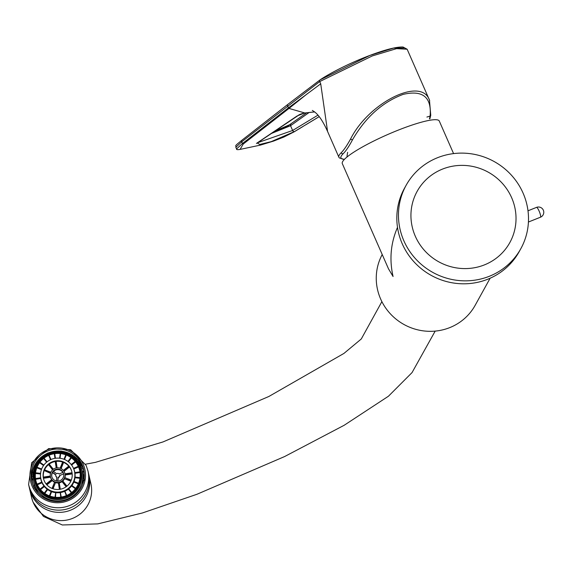 <?xml version="1.0" encoding="UTF-8"?>
<svg xmlns="http://www.w3.org/2000/svg" width="572" height="572" viewBox="0 0 572 572"><rect width="100%" height="100%" fill="white"/><g stroke="black" fill="none" stroke-linecap="round" stroke-linejoin="round"><path stroke-width="0.86" d="M90.884 483.64A30.445 30.051 167.1 0 1 90.898 483.726L88.496 473.266A30.445 30.051 167.1 0 1 68.268 508.615A30.445 30.051 167.1 0 1 30.895 492.185A30.445 30.051 167.1 0 1 29.151 486.901L31.553 497.361A30.445 30.051 167.1 0 1 31.546 497.318M33.319 485.878A26.605 26.262 167.1 0 1 51.845 449.706A26.605 26.262 167.1 0 1 83.655 469.34A26.605 26.262 167.1 0 1 33.319 485.878M83.869 470.348A26.605 26.262 -12.9 0 0 74.439 456.406M73.323 455.612A26.605 26.262 -12.9 0 0 61.847 451.251M60.468 451.101A26.605 26.262 -12.9 0 0 48.298 452.96M47.04 453.503A26.605 26.262 -12.9 0 0 37.359 461.075M36.515 462.19A26.605 26.262 -12.9 0 0 32.039 482.253M83.219 464.257A27.799 27.435 -12.9 0 0 35.421 459.059A27.799 27.435 -12.9 0 0 54.533 502.595A27.799 27.435 -12.9 0 0 83.219 464.257M83.912 470.599A26.605 26.262 -12.9 0 0 82.668 467.145L84.041 471.871A26.476 26.133 167.1 0 1 84.156 472.243M82.089 465.93A26.605 26.262 -12.9 0 0 74.553 456.906M72.966 455.798A26.605 26.262 -12.9 0 0 61.962 451.751M60.282 451.58A26.605 26.262 -12.9 0 0 48.57 453.396M47.154 453.996A26.605 26.262 -12.9 0 0 37.802 461.168M36.629 462.691A26.605 26.262 -12.9 0 0 32.096 473.48M31.853 475.189A26.605 26.262 -12.9 0 0 32.111 482.503M34.413 485.807A25.089 24.76 167.1 0 1 33.727 482.003M33.312 479.722L32.225 479.736L32.032 478.907L32.046 476.026L33.097 476.14M33.212 478.871L32.032 478.907M33.426 486.121L34.685 485.857M34.234 485.077L34.37 485.692A25.089 24.76 -12.9 0 0 34.399 485.807M83.262 474.138A25.154 24.825 -12.9 0 0 82.919 472.872L82.776 472.25A25.154 24.825 167.1 0 1 83.798 478.342M33.834 482.897A25.154 24.825 -12.9 0 0 34.241 485.406M34.349 485.821A25.154 24.825 167.1 0 1 33.619 481.502M32.611 484.084A26.476 26.133 167.1 0 1 32.225 479.736M33.591 486.965L34.892 485.649A24.889 24.56 167.1 0 1 33.712 481.939L34.327 484.62A24.889 24.56 -12.9 0 0 34.613 485.735M33.712 481.939A24.889 24.56 167.1 0 1 33.197 474.331L31.775 474.839L32.046 476.026M31.775 474.839A26.476 26.133 167.1 0 1 31.925 473.544L33.348 473.03A24.889 24.56 167.1 0 1 37.616 462.355A24.889 24.56 -12.9 0 1 38.403 461.297A24.889 24.56 167.1 0 1 42.671 457.071M32.561 473.316L32.754 472.687L33.376 472.822M33.14 472.772A26.476 26.133 167.1 0 1 33.798 470.713L33.126 472.765M35.514 465.794L36.772 463.299L36.501 462.112A26.476 26.133 167.1 0 1 37.287 461.053L38.403 461.297M48.699 453.603L48.227 452.852A26.476 26.133 167.1 0 0 47.011 453.382L47.197 454.175M60.167 451.866L60.51 450.993A26.476 26.133 167.1 0 1 61.826 451.136L62.041 452.066M80.523 465.88A24.889 24.56 167.1 0 1 81.052 467.074L82.661 467.131A26.476 26.133 167.1 0 0 82.139 465.93L80.523 465.88A24.889 24.56 167.1 0 0 73.323 456.942A24.889 24.56 -12.9 0 0 72.265 456.17L73.366 455.584A26.476 26.133 167.1 0 1 74.424 456.363L74.703 457.543L76.848 460.26M77.249 460.732A26.476 26.133 167.1 0 1 81.102 465.451M80.48 465.794L81.338 465.315L81.732 465.915M83.676 476.683A25.089 24.76 -12.9 0 0 83.269 474.453L83.126 473.838A25.089 24.76 167.1 0 1 83.734 478.342M36.587 491.362L37.001 491.112L37.108 491.555A24.889 24.56 -12.9 0 0 38.231 493.286M83.333 478.692L84.12 478.342M84.041 471.871L82.776 472.25M83.855 471.035L82.375 471.45M34.892 485.649A24.889 24.56 -12.9 0 0 35.414 486.851L35.843 488.717L35.006 489.081M36.079 485.664A23.831 23.516 167.1 0 1 34.706 481.531L34.484 480.573A23.831 23.516 167.1 0 1 52.445 452.323A23.831 23.516 167.1 0 1 80.931 469.905A23.831 23.516 167.1 0 1 35.857 484.713A23.831 23.516 167.1 0 1 34.484 480.573C32.776 465.615 39.189 456.106 53.732 452.052C66.817 450.393 75.883 456.342 80.931 469.905L81.153 470.856A23.831 23.516 167.1 0 1 36.079 485.664M81.052 467.074A24.889 24.56 167.1 0 1 82.74 478.399A24.889 24.56 -12.9 0 1 82.59 479.693A24.889 24.56 167.1 0 1 78.321 490.368A24.889 24.56 -12.9 0 1 77.535 491.427A24.889 24.56 167.1 0 1 68.447 498.591A24.889 24.56 -12.9 0 1 67.239 499.12A24.889 24.56 167.1 0 1 55.77 500.857A24.889 24.56 -12.9 0 1 54.454 500.714A24.889 24.56 167.1 0 1 43.679 496.56A24.889 24.56 -12.9 0 1 42.614 495.781A24.889 24.56 167.1 0 1 35.414 486.851L34.113 488.166M63.313 452.33A24.889 24.56 167.1 0 1 72.265 456.17M33.348 473.03A24.889 24.56 -12.9 0 0 33.197 474.331M73.323 456.942L74.424 456.363M36.501 462.112L37.616 462.355M61.483 452.009L61.826 451.136M47.011 453.382L47.49 454.132M82.597 472.422L82.747 472.379A25.089 24.76 167.1 0 1 83.126 473.838M67.453 499.706L67.239 499.12L67.374 499.735M55.763 501.522L55.77 500.857L55.92 501.53M83.498 481.617L83.019 481.567L82.668 484.177M84.327 480.551L82.59 479.693L83.019 481.567M43.308 497.468L43.679 496.56L43.98 497.876M78.107 492.07L77.535 491.427L77.771 492.456M37.001 491.112L35.843 488.717M83.448 478.335A24.889 24.56 -12.9 0 0 82.84 473.473L82.225 470.792M82.94 468.311L81.696 468.854M42.614 495.781L42.228 496.739M68.669 499.192L68.447 498.591M84.477 479.25L82.74 478.399M78.922 491.048L78.321 490.368M54.454 500.714L54.447 501.401M48.749 454.769A22.501 22.208 167.1 0 1 79.615 470.077A22.501 22.208 167.1 0 1 37.037 484.055A22.501 22.208 167.1 0 1 48.749 454.769M78.371 466.373L73.509 468.361L78.371 466.373A22.501 22.208 167.1 0 1 78.371 466.387L78.543 466.931A22.501 22.208 -12.9 0 1 79.672 470.348M78.257 466.302A22.501 22.208 -12.9 0 0 75.576 461.933L75.447 461.547L71.378 464.757M75.275 461.332L71.207 464.543L75.354 461.411A22.501 22.208 167.1 0 1 75.361 461.425L75.447 461.547M75.161 461.418A22.501 22.208 -12.9 0 0 71.407 457.879L68.19 461.604M71.035 457.343L67.968 461.44L71.135 457.4A22.501 22.208 167.1 0 1 71.142 457.407L71.257 457.507M70.907 457.514A22.501 22.208 -12.9 0 0 66.309 455.033L64.264 459.38M65.887 454.583L64.007 459.273L66.002 454.611A22.501 22.208 167.1 0 1 66.016 454.611L66.145 454.683M65.787 454.833A22.501 22.208 -12.9 0 0 60.625 453.589L59.874 458.243M59.602 458.215L60.31 453.231A22.501 22.208 167.1 0 1 60.325 453.231L60.46 453.267M60.146 453.539A22.501 22.208 -12.9 0 0 54.755 453.653L55.327 458.294M44.058 458.143A22.501 22.208 -12.9 0 1 48.656 455.405L48.792 454.976A22.501 22.208 167.1 0 1 48.806 454.976L49.092 455.212A22.501 22.208 -12.9 0 1 54.283 453.725L54.44 453.353A22.501 22.208 167.1 0 1 54.454 453.353L54.583 453.353M39.961 462.226A22.501 22.208 -12.9 0 1 43.651 458.465L43.758 457.986A22.501 22.208 167.1 0 1 43.765 457.979L47.026 461.833L43.872 457.922M37.051 467.217A22.501 22.208 -12.9 0 1 39.611 462.698L39.668 462.176A22.501 22.208 167.1 0 1 39.675 462.169L43.865 465.072L39.761 462.083M35.521 472.787A22.501 22.208 -12.9 0 1 36.808 467.81L36.815 467.267A22.501 22.208 167.1 0 1 36.822 467.252L41.67 469.004L36.873 467.152M35.493 478.578A22.501 22.208 -12.9 0 1 35.443 473.459L35.385 472.901A22.501 22.208 167.1 0 1 35.392 472.887L40.591 473.344L35.407 472.779M35.814 480.423A22.501 22.208 -12.9 0 1 35.593 479.257L35.485 478.7A22.501 22.208 167.1 0 1 35.478 478.692L40.648 477.792L35.464 478.578M73.552 468.461A17.253 17.031 167.1 0 1 73.559 468.468L73.795 468.983L78.543 466.931M68.461 461.811L71.407 457.879M55.448 458.279L54.755 453.653M36.808 467.81L41.449 469.598M60.081 458.272L60.625 453.589M50.979 459.502L49.092 455.212M64.529 459.488L66.309 455.033M48.656 455.405L50.543 459.695M35.593 479.257L40.712 478.485L40.648 477.792M43.651 458.465L46.625 462.162M54.283 453.725L54.976 458.344M40.712 478.485A17.332 17.103 -12.9 0 0 41.735 482.124M37.366 484.77L42.006 482.754L41.906 482.189A17.253 17.031 167.1 0 1 41.899 482.175L37.08 484.141L41.849 482.074M39.611 462.698L43.522 465.551M40.483 475.339A17.21 16.981 167.1 0 1 73.252 467.81A17.21 16.981 167.1 0 1 64.75 490.569A17.21 16.981 167.1 0 1 40.483 475.339L40.49 475.883A17.332 17.103 -12.9 0 0 40.612 477.799M35.443 473.459L40.526 474.016M71.607 465.065L75.576 461.933M35.485 478.7L40.669 477.913A17.253 17.031 167.1 0 1 40.669 477.906L35.478 478.692M78.321 466.273L73.509 468.361A17.332 17.103 -12.9 0 0 73.488 468.296L73.252 467.81M42.006 482.754A17.332 17.103 -12.9 0 0 43.972 486.028M55.52 497.247L55.756 492.263A17.253 17.031 167.1 0 1 55.741 492.263L55.041 497.204M74.882 477.069L80.016 477.627L74.861 477.177L74.982 477.756L79.923 478.299M44.809 493.414L47.676 489.589L47.455 489.067A17.253 17.031 167.1 0 1 47.44 489.06L44.309 493.057L47.34 489.003M61.247 497.039L60.253 492.163A17.253 17.031 167.1 0 1 60.246 492.17L60.775 497.111M66.738 495.409L64.586 490.919A17.253 17.031 167.1 0 1 64.572 490.926L66.302 495.595M49.921 496.017L51.652 491.691A17.332 17.103 -12.9 0 0 55.57 492.642M64.901 491.226A17.332 17.103 -12.9 0 0 68.375 489.153L71.271 492.749M68.554 488.552L71.679 492.435L68.447 488.617A17.253 17.031 167.1 0 1 68.433 488.624L68.375 489.153M71.664 485.313L75.726 488.273L71.579 485.399L71.564 485.971L75.368 488.738M74.775 472.622L79.944 471.836L74.789 472.729A17.253 17.031 167.1 0 1 74.789 472.744L74.975 473.294L80.03 472.522M56.049 492.692A17.332 17.103 -12.9 0 0 60.103 492.606M71.915 485.499A17.332 17.103 -12.9 0 0 73.817 482.082L78.321 483.819M73.824 481.395L78.571 483.233L73.824 481.402L73.817 482.082M75.054 477.084A17.332 17.103 -12.9 0 0 74.975 473.294M74.868 472.608A17.332 17.103 -12.9 0 0 73.795 468.983M71.579 485.399A17.253 17.031 167.1 0 1 71.571 485.413L75.647 488.381L71.579 485.399M40.526 489.589L44.38 486.543L44.223 485.993L40.104 489.074L44.13 485.9M44.38 486.543A17.332 17.103 -12.9 0 0 47.176 489.224M47.676 489.589A17.332 17.103 -12.9 0 0 51.13 491.484M80.001 477.734L74.861 477.177A17.253 17.031 167.1 0 1 74.861 477.191L80.001 477.749M51.652 491.691L51.258 491.176L49.399 495.824L51.258 491.176M74.053 481.488A17.332 17.103 -12.9 0 0 74.982 477.756M44.223 485.993A17.253 17.031 167.1 0 1 44.208 485.978L40.176 489.167L44.223 485.993M78.528 483.34L73.767 481.502A17.253 17.031 167.1 0 1 73.759 481.51L78.521 483.347M60.575 492.535A17.332 17.103 -12.9 0 0 64.464 491.419M68.783 488.831A17.332 17.103 -12.9 0 0 71.564 485.971M49.521 495.874L51.387 491.205A17.253 17.031 167.1 0 1 51.373 491.198L49.514 495.867M51.902 461.947A14.565 14.372 167.1 0 1 71.872 471.857A14.565 14.372 167.1 0 1 60.904 489.124A14.565 14.372 167.1 0 1 51.902 461.947M71.936 472.122A14.565 14.372 -12.9 0 0 69.491 467.017L69.376 466.638A14.565 14.372 167.1 0 0 68.883 466.023L63.363 470.384M68.754 466.123A14.565 14.372 -12.9 0 0 63.585 462.426L63.456 462.069A14.565 14.372 167.1 0 0 62.713 461.783L60.153 468.196M62.605 462.054A14.565 14.372 -12.9 0 0 56.135 461.382L55.999 461.053A14.565 14.372 167.1 0 0 55.212 461.175L55.227 461.518A14.565 14.372 -12.9 0 0 49.199 464.106M52.552 469.862L48.384 464.357A14.565 14.372 167.1 0 1 49.006 463.863L53.325 469.219M48.413 464.729A14.565 14.372 -12.9 0 0 44.544 469.819M50.508 473.33L44.058 470.47A14.565 14.372 167.1 0 1 44.351 469.741L50.879 472.257M44.115 470.863A14.565 14.372 -12.9 0 0 43.322 477.112M50.458 476.776A7.415 7.314 167.1 0 1 54.74 468.411A7.415 7.314 167.1 0 1 64.908 473.452A7.415 7.314 167.1 0 1 59.324 482.246A7.415 7.314 167.1 0 1 50.458 476.776L50.579 477.313A7.415 7.314 -12.9 0 1 50.558 477.212L43.486 478.285L43.401 477.892A14.565 14.372 167.1 0 1 43.279 477.119L50.329 476.047M43.486 478.285A14.565 14.372 -12.9 0 0 43.558 478.642M46.654 484.563L52.181 480.201A7.415 7.314 167.1 0 1 51.687 479.593L46.153 483.955M64.915 477.67A7.415 7.314 -12.9 0 0 65.187 474.996L65.108 474.603L72.158 473.53M72.194 473.931L65.187 474.996M69.491 467.017L64.035 471.321M60.217 489.26L59.202 482.489A7.415 7.314 167.1 0 1 58.416 482.611L59.431 489.382M59.202 482.489L60.303 489.246M52.81 488.695L55.513 482.632A7.415 7.314 -12.9 0 0 58.43 482.947L58.416 482.611M55.513 482.632L53.053 488.774M59.395 489.389L58.43 482.947M66.96 486.143L62.634 480.78A7.415 7.314 167.1 0 1 62.012 481.274L66.331 486.629M55.377 482.275A7.415 7.314 167.1 0 1 54.64 481.996L52.073 488.416M59.338 482.811A7.415 7.314 -12.9 0 0 62.041 481.638L62.012 481.274M66.159 486.758L62.041 481.638M50.579 477.313A7.415 7.314 -12.9 0 0 51.587 479.672M62.827 481.016A7.415 7.314 -12.9 0 0 64.514 478.728L70.992 480.859M70.842 481.174L64.514 478.728M52.181 480.201L52.295 480.58L46.904 484.834M52.295 480.58A7.415 7.314 -12.9 0 0 54.54 482.246M71.293 480.13L64.758 477.613A7.415 7.314 167.1 0 1 64.464 478.342M72.051 472.758L64.993 473.823A7.415 7.314 167.1 0 1 65.108 474.603M44.058 470.47L50.601 472.994M56.135 461.382L57.1 467.817M57.014 467.824L55.999 461.053M56.192 467.953L55.227 461.518M55.212 461.175L56.228 467.946M43.401 477.892L50.465 476.819M48.384 464.357L52.71 469.719M60.882 468.497L63.456 462.069M63.585 462.426L61.118 468.611M63.835 471.006L69.376 466.638M55.262 469.612A6.092 6.013 167.1 0 1 63.614 473.752A6.092 6.013 167.1 0 1 59.03 480.973A6.092 6.013 167.1 0 1 55.262 469.612M63.671 474.024A6.092 6.013 -12.9 0 0 63.621 473.852L59.788 475.511L63.621 473.852M56.399 481.002L56.857 477.091A1.988 1.959 167.1 0 1 55.834 474.753L52.481 472.315A6.092 6.013 167.1 0 1 53.267 471.257L56.621 473.702A1.988 1.959 167.1 0 1 59.188 473.981L63.02 472.322A6.092 6.013 167.1 0 1 63.542 473.516M62.92 472.365A6.092 6.013 -12.9 0 0 53.503 471.428M52.481 472.315L52.552 472.644A6.092 6.013 -12.9 0 0 51.816 476.748M59.71 475.175A1.988 1.959 167.1 0 1 58.172 477.234L57.715 481.131M57.829 481.123L58.251 477.563A1.988 1.959 -12.9 0 0 59.788 475.511M55.791 475.768L55.87 476.097A1.988 1.959 -12.9 0 0 56.828 477.363M52.552 472.644L55.777 474.989M382.218 254.533A52.953 51.194 28.9 0 0 380.637 298.999A52.953 51.194 28.9 0 0 449.814 327.592A52.953 51.194 28.9 0 0 475.139 305.341L490.132 278.221M484.498 264.857A52.953 51.194 -151.1 0 1 424.882 250.901A52.953 51.194 -151.1 0 1 417.138 191.363A52.953 51.194 -151.1 0 1 488.252 172.179A52.953 51.194 -151.1 0 1 509.824 242.6A52.953 51.194 -151.1 0 1 484.498 264.857M453.575 153.603L439.282 121.042A52.953 8.38 -23.7 0 0 392.392 132.518A52.953 8.38 -23.7 0 0 342.635 161.611A52.953 8.38 -23.7 0 0 342.306 163.613L388.481 268.79L393.071 276.512C389.21 259.509 390.69 243.129 397.504 227.363M429.479 118.704L430.108 116.073C431.724 97.076 422.737 89.847 403.138 94.38C382.411 102.152 365.544 117.267 352.545 139.732C348.999 146.432 345.881 151.072 343.207 153.661A1.587 1.451 -134.9 0 1 341.191 152.731C343.808 150.171 346.939 145.581 350.586 138.967C368.976 102.288 421.235 76.519 429.458 100.071L429.672 100.586M404.847 47.991L393.529 48.105L369.977 55.405L320.191 79.815A1.587 1.187 56.1 0 0 320.013 79.908C329.322 73.481 354.061 60.403 379.829 51.902C386.322 49.75 396.467 46.732 403.038 47.018L407.135 49.221L396.575 48.641L372.329 55.92L319.734 81.56L241.699 141.813L235.836 147.283L236.558 148.935L242.449 143.529L288.374 107.908L320.72 83.812L327.563 131.424C319.734 113.971 314.457 111.883 312.319 110.432M275.382 130.881L290.562 124.338M305.884 124.732L319.183 116.652L294.587 131.517L271.149 141.663L259.781 144.459L257.114 142.95L297.111 115.959L304.74 112.949L288.996 108.43L243.214 144.065L240.076 149.406L260.382 145.116L273.623 141.07L283.891 137.037L294.065 131.896L302.895 126.548M307.185 93.844L288.996 108.43L288.374 107.908M297.111 115.959A1.587 1.323 56 0 0 297.79 115.766C298.963 114.622 301.294 113.699 304.776 112.999L311.719 112.198A1.587 0.665 -95 0 1 311.576 112.248L314.693 111.94M309.187 112.448L290.555 125.718L271.714 133.347M257.7 142.707L292.635 130.473L290.555 125.718A1.587 1.187 54.2 0 1 290.798 124.088A1.587 1.187 54.2 0 1 291.112 123.945M406.134 185.278L404.497 188.231A65.53 63.356 28.9 0 0 414.078 261.912A65.53 63.356 28.9 0 0 487.852 279.186A65.53 63.356 28.9 0 0 519.19 251.644L520.827 248.684A65.53 63.356 28.9 0 0 494.137 161.533A65.53 63.356 28.9 0 0 406.134 185.278A65.53 63.356 28.9 0 0 415.715 258.959A65.53 63.356 28.9 0 0 489.489 276.226A65.53 63.356 28.9 0 0 520.827 248.684M90.898 483.726A30.445 30.051 167.1 0 1 73.309 518.075A30.445 30.051 167.1 0 1 33.305 502.645A30.445 30.051 167.1 0 1 31.553 497.361M28.6 484.505L29.658 489.124A30.445 30.051 -12.9 0 0 66.066 511.59A30.445 30.051 -12.9 0 0 89.01 475.489L87.945 470.87A30.445 30.051 -12.9 0 1 65.001 506.978A30.445 30.051 -12.9 0 1 28.6 484.505L31.674 462.705L48.62 448.612L70.642 449.735L86.129 465.386L87.945 470.87M77.249 460.725L81.145 465.422A26.605 26.262 -12.9 0 0 77.234 460.703M33.805 470.684A26.605 26.262 -12.9 0 0 33.119 472.765M32.146 479.4A26.605 26.262 -12.9 0 0 32.389 483.433L32.146 479.407M84.063 471.557A26.605 26.262 -12.9 0 0 83.655 470.384L84.07 471.557M36.558 484.269A23.037 22.73 -12.9 0 0 76.162 488.574A23.037 22.73 -12.9 0 0 60.332 452.502A23.037 22.73 -12.9 0 0 36.558 484.269M73.559 468.468L78.371 466.387M75.354 461.411L71.278 464.628L75.361 461.425M55.191 458.315L54.454 453.353L55.177 458.315M55.048 458.336L54.311 453.396M46.933 461.911L43.765 457.979L46.918 461.919M46.811 462.004L43.658 458.093M40.576 473.452L35.392 472.887L40.576 473.466M36.815 467.267L41.627 469.119L36.822 467.252M71.135 457.4L68.061 461.504L71.142 457.407M59.738 458.229L60.325 453.231L59.724 458.229M41.57 469.254L36.772 467.41M48.927 454.94L50.937 459.516M50.822 459.566L48.806 454.976L50.808 459.573M50.686 459.631L48.677 455.055M39.668 462.176L43.787 465.179L39.675 462.169M43.701 465.293L39.597 462.305M66.002 454.611L64.121 459.316L66.016 454.611M40.562 473.616L35.378 473.051M41.899 482.175L37.123 484.248M40.691 478.063L35.507 478.85M37.13 484.255L41.906 482.189M55.741 492.263L55.162 497.218L55.756 492.263M55.892 492.299L55.312 497.232M79.98 477.899L74.853 477.341M47.44 489.06L44.401 493.128L47.455 489.067M60.846 497.104L60.117 492.213M60.246 492.17L60.975 497.082L60.253 492.163M66.445 495.531L64.457 491.005M71.586 492.506L68.447 488.617M75.561 488.495L71.5 485.535M79.98 472.107L74.818 472.894M74.789 472.744L79.966 471.957M78.428 466.523L73.616 468.611M60.389 492.17L61.125 497.061M78.464 483.483L73.724 481.653M64.572 490.926L66.574 495.481M66.581 495.474L64.586 490.919M64.715 490.89L66.702 495.423M68.433 488.624L71.571 492.513M41.963 482.325L37.194 484.391M79.958 471.95L74.789 472.729M44.301 486.114L40.276 489.289M71.464 492.599L68.34 488.724M51.516 491.276L49.657 495.924M47.562 489.167L44.53 493.221M341.191 152.731A52.953 8.38 156.3 0 0 338.874 157.2L339.339 157.929L344.315 159.452M320.72 83.812L319.734 81.56A1.587 1.187 56.1 0 1 320.013 79.908L287.93 104.311A1.587 1.33 -127.9 0 1 288.145 104.183M426.898 117.053L430.108 116.073A1.587 1.158 -170.8 0 0 430.752 115.308L429.465 100.093M343.207 153.661A51.366 8.13 156.3 0 0 344.473 159.295M242.271 139.99A1.587 1.33 51.9 0 0 242.006 140.14L287.93 104.311A1.587 1.33 -127.9 0 0 287.623 105.984L288.445 107.858M243.214 144.065A0.794 0.665 -127.7 0 1 242.449 143.529L241.699 141.813A1.587 1.33 51.9 0 1 242.006 140.14C233.176 147.319 236.479 144.809 235.843 147.276M294.587 131.517A1.587 1.201 59.6 0 1 292.635 130.473L317.968 115.151M257.114 142.95A1.587 1.323 57.1 0 0 257.6 142.778L256.399 143.422M352.545 139.732A1.587 0.808 -152.5 0 1 350.586 138.967M540.454 217.217A5.298 5.298 0 0 0 543.4 210.332A5.298 5.298 0 0 0 536.515 207.386A5.298 1.058 68.2 0 1 539.467 211.905A5.298 1.058 68.2 0 1 540.454 217.217L528.421 222.029M31.846 498.519L33.019 502.059L43.451 516.416L62.319 524.982L97.783 523.888L142.399 512.977L196.94 494.279L284.634 456.542L344.165 425.275L388.438 396.232L412.047 372.579L435.178 331.109M85.571 464.185L95.46 462.348L163.02 441.927L268.869 396.475L343.944 353.417L361.211 339.032M361.361 338.831L381.882 301.644M64.908 473.452L64.993 473.823M347.647 152.309A52.953 52.953 0 0 0 346.939 157.071M327.549 131.396L338.874 157.2M407.135 49.213L429.458 100.071M275.504 130.802L287.351 126.312L306.764 112.705M297.79 115.766L257.6 142.778M304.776 112.999L311.576 112.248M429.822 118.947L430.752 115.308M236.558 148.92C236.329 149.692 237.502 149.857 240.076 149.406M536.515 207.386L527.999 210.796"/></g></svg>
